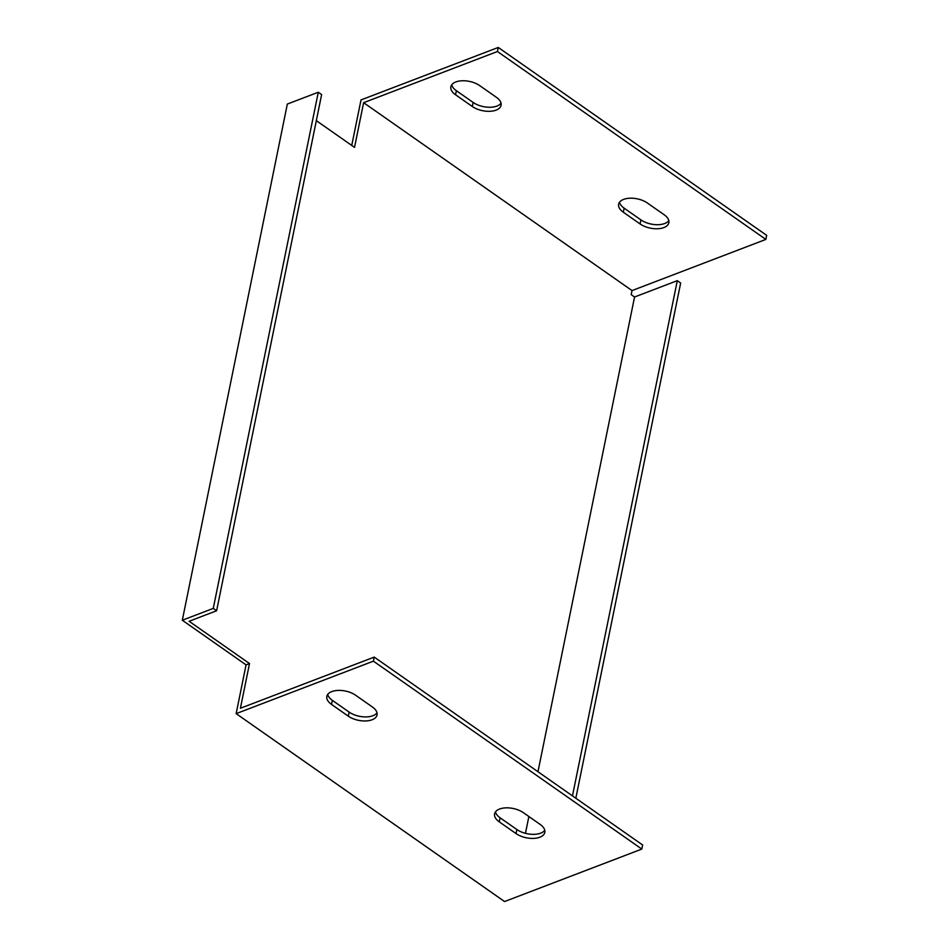 <?xml version="1.0" encoding="UTF-8"?>
<svg xmlns="http://www.w3.org/2000/svg" width="949" height="949" viewBox="0 0 949 949"><rect width="100%" height="100%" fill="white"/><g stroke="black" fill="none" stroke-linecap="round" stroke-linejoin="round"><path stroke-width="1.42" d="M213.264 608.404L182.315 620.243L287.333 104.07L318.283 92.243L213.264 608.404L216.621 610.753L189.112 621.275L249.504 663.553L240.405 708.262L374.226 657.099L642.651 845.013L641.821 849.07L504.56 901.55L236.147 713.636L373.408 661.156L641.821 849.07M572.472 795.879L677.301 280.667L634.561 297.001L631.204 294.653L632.034 290.584L765.855 239.421L766.685 235.364L498.261 47.45L361.011 99.93L351.747 145.446M182.315 620.243L246.064 664.869L236.147 713.636M331.521 704.407A17.058 8.968 11.5 0 1 326.836 696.412A17.058 8.968 11.5 0 1 338.046 690.409A17.058 8.968 11.5 0 1 355.59 695.214L372.364 706.958A17.058 8.968 11.5 0 1 377.05 714.953A17.058 8.968 11.5 0 1 365.828 720.955A17.058 8.968 11.5 0 1 348.295 716.163L331.521 704.407L332.34 700.35L349.125 712.094A17.058 8.968 -168.5 0 0 377.014 712.829M499.281 821.858A17.058 8.968 11.5 0 1 494.595 813.851A17.058 8.968 11.5 0 1 505.817 807.86A17.058 8.968 11.5 0 1 523.35 812.652L540.123 824.396A17.058 8.968 11.5 0 1 544.809 832.403A17.058 8.968 11.5 0 1 533.587 838.394A17.058 8.968 11.5 0 1 516.054 833.602L499.281 821.858L500.099 817.789L516.885 829.533A17.058 8.968 -168.5 0 0 544.773 830.28M619.495 202.267A17.058 8.968 -168.5 0 0 624.134 208.151L640.919 219.895A17.058 8.968 -168.5 0 0 668.808 220.631M451.736 84.829A17.058 8.968 -168.5 0 0 456.374 90.701L473.16 102.445A17.058 8.968 -168.5 0 0 501.036 103.192M677.301 280.667L680.658 283.016L575.829 798.228M634.561 297.001L537.976 771.727M528.866 816.52L525.449 833.329M632.034 290.584L363.621 102.682L354.523 147.38L316.337 120.653M765.855 239.421L497.442 51.519L363.621 102.682M623.315 212.208A17.058 8.968 11.5 0 1 618.629 204.213A17.058 8.968 11.5 0 1 629.839 198.211A17.058 8.968 11.5 0 1 647.384 203.003L664.158 214.759A17.058 8.968 11.5 0 1 668.843 222.754A17.058 8.968 11.5 0 1 657.621 228.756A17.058 8.968 11.5 0 1 640.089 223.952L623.315 212.208L624.134 208.151M496.398 97.308A17.058 8.968 11.5 0 1 501.084 105.315A17.058 8.968 11.5 0 1 489.862 111.306A17.058 8.968 11.5 0 1 472.329 106.513L455.556 94.77A17.058 8.968 11.5 0 1 450.87 86.762A17.058 8.968 11.5 0 1 462.08 80.772A17.058 8.968 11.5 0 1 479.625 85.564L496.398 97.308M327.702 694.466A17.058 8.968 -168.5 0 0 332.34 700.35M495.461 811.917A17.058 8.968 -168.5 0 0 500.099 817.789M249.504 663.553L246.064 664.869M318.283 92.243L321.628 94.592L216.621 610.753M374.226 657.099L373.408 661.156M497.442 51.519L498.261 47.45M516.885 829.533L516.054 833.602M349.125 712.094L348.295 716.163M640.089 223.952L640.919 219.895M472.329 106.513L473.16 102.445M455.556 94.77L456.374 90.701"/></g></svg>
